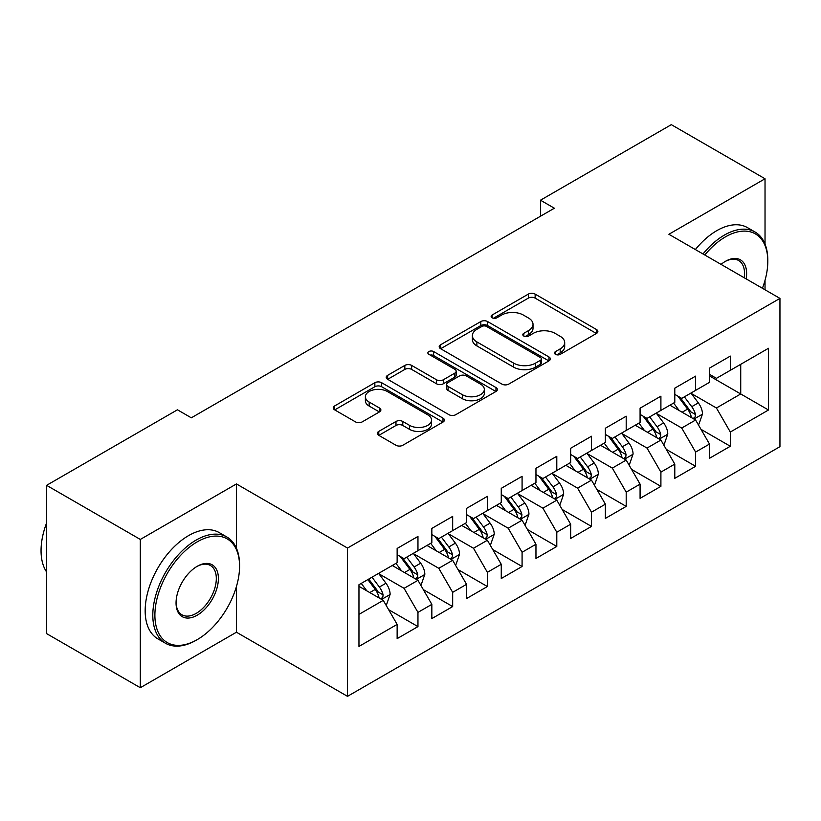 <?xml version="1.0" encoding="UTF-8"?>
<svg xmlns="http://www.w3.org/2000/svg" width="821" height="821" viewBox="0 0 821 821"><rect width="100%" height="100%" fill="white"/><g stroke="black" fill="none" stroke-linecap="round" stroke-linejoin="round"><path stroke-width="1.23" d="M555.499 354.354A3.376 1.95 0 0 0 560.271 354.354L596.467 333.449A4.813 2.781 0 0 0 597.873 331.489A4.813 2.781 0 0 0 596.467 329.519L535.138 294.113A4.813 2.781 0 0 0 528.324 294.113L492.128 315.018A3.376 1.95 0 0 0 491.143 316.393A3.376 1.95 0 0 0 492.128 317.768A3.376 1.95 0 0 0 496.9 317.768L501.59 315.069A15.414 8.898 0 0 1 523.388 315.069L528.498 318.014A15.414 8.898 0 0 1 533.014 324.305A15.414 8.898 0 0 1 528.498 330.606L523.819 333.305A3.376 1.95 0 0 0 522.823 334.681A3.376 1.95 0 0 0 523.819 336.056A3.376 1.95 0 0 0 528.58 336.056L533.27 333.357A15.414 8.898 0 0 1 555.068 333.357L560.179 336.302A15.414 8.898 0 0 1 564.694 342.603A15.414 8.898 0 0 1 560.179 348.894L555.499 351.593A3.376 1.95 0 0 0 554.514 352.979A3.376 1.95 0 0 0 555.499 354.354L555.499 351.593M378.779 431.405A4.813 2.781 0 0 0 377.362 433.365A4.813 2.781 0 0 0 378.779 435.335L395.979 445.269A4.813 2.781 0 0 0 402.793 445.269L442.991 422.056A4.813 2.781 0 0 0 444.407 420.095A4.813 2.781 0 0 0 442.991 418.125L381.673 382.719A4.813 2.781 0 0 0 374.858 382.719L334.66 405.933A4.813 2.781 0 0 0 333.244 407.893A4.813 2.781 0 0 0 334.66 409.864L355.442 421.861A4.813 2.781 0 0 0 362.256 421.861L379.456 411.926A4.813 2.781 0 0 0 380.872 409.966A4.813 2.781 0 0 0 379.456 407.996L369.152 402.044A12.89 7.44 0 0 1 365.376 396.789A12.89 7.44 0 0 1 373.329 389.913A12.89 7.44 0 0 1 387.379 391.525L427.751 414.831A12.89 7.44 0 0 1 431.518 420.095A12.89 7.44 0 0 1 423.564 426.971A12.89 7.44 0 0 1 409.525 425.35L402.793 421.471A4.813 2.781 0 0 0 395.979 421.471L378.779 431.405L378.779 435.335M236.448 548.233L236.448 483.938L140.309 539.438L46.602 485.334L177.449 409.802L191.324 417.817L554.36 208.216L540.475 200.201L540.475 216.231M236.448 483.938L347.509 548.059L779.95 298.392L779.95 446.665L347.509 696.341L347.509 548.059M765.028 244.083L765.028 178.762L668.889 234.272L779.95 298.392M765.028 178.762L671.321 124.659L540.475 200.201M501.929 384.105A4.813 2.781 0 0 0 508.743 384.105L548.941 360.891A4.813 2.781 0 0 0 550.347 358.921A4.813 2.781 0 0 0 548.941 356.961L487.623 321.555A4.813 2.781 0 0 0 480.808 321.555L440.61 344.758A4.813 2.781 0 0 0 439.194 346.729A4.813 2.781 0 0 0 440.61 348.699L501.929 384.105M430.204 355.083A3.376 1.95 0 0 1 433.621 355.555L433.621 351.552L495.966 387.543A4.813 2.781 0 0 1 497.372 389.513A4.813 2.781 0 0 1 495.966 391.473L455.768 414.687A4.813 2.781 0 0 1 448.954 414.687L387.635 379.281L387.635 375.351A4.813 2.781 0 0 0 386.219 377.311A4.813 2.781 0 0 0 387.635 379.281M387.635 375.351L404.835 365.417A4.813 2.781 0 0 1 411.649 365.417L436.515 379.774A4.813 2.781 0 0 0 443.33 379.774L454.742 373.186A4.813 2.781 0 0 0 456.158 371.215A4.813 2.781 0 0 0 454.742 369.255L428.849 354.303A3.376 1.95 0 0 1 427.864 352.927A3.376 1.95 0 0 1 429.947 351.131A3.376 1.95 0 0 1 433.621 351.552M709.498 375.936L740.727 393.967L740.727 364.308L768.497 348.278L730.321 370.322L730.321 356.098L709.498 368.116L709.498 382.35L695.613 390.365L695.613 376.131L674.79 388.159L674.79 402.382L660.905 410.397L660.905 396.174L640.082 408.191L640.082 422.425L626.197 430.44L626.197 416.206L605.375 428.234L605.375 442.457L591.489 450.472L591.489 436.249L570.667 448.266L570.667 462.5L556.792 470.515L556.792 456.281L535.959 468.309L535.959 482.532L522.084 490.548L522.084 476.324L501.262 488.341L501.262 502.575L487.376 510.59L487.376 496.356L466.554 508.384L466.554 522.608L452.669 530.623L452.669 516.399L431.846 528.416L431.846 542.65L417.961 550.665L417.961 536.431L397.138 548.459L397.138 562.683L358.962 584.726L358.962 646.445L397.138 624.401L383.253 600.356L358.962 586.327M768.497 348.278L768.497 409.997L730.321 432.041L716.435 407.996L691.272 393.464M700.99 429.332L730.321 446.265L730.321 432.041M730.321 446.265L709.498 458.292L709.498 444.058L695.613 452.073L681.728 428.028L656.564 413.507M666.283 449.374L695.613 466.307L695.613 452.073M695.613 466.307L674.79 478.325L674.79 464.101L660.905 472.116L647.02 448.071L621.866 433.539M631.585 469.407L660.905 486.34L660.905 472.116M660.905 486.34L640.082 498.368L640.082 484.133L626.197 492.148L612.322 468.103L587.159 453.582M596.877 489.449L626.197 506.383L626.197 492.148M626.197 506.383L605.375 518.4L605.375 504.176L591.489 512.191L577.615 488.146L552.451 473.614M562.169 509.482L591.489 526.415L591.489 512.191M591.489 526.415L570.667 538.443L570.667 524.219L556.792 532.234L542.907 508.178L517.743 493.657M527.462 529.524L556.792 546.458L556.792 532.234M556.792 546.458L535.959 558.475L535.959 544.251L522.084 552.266L508.199 528.221L483.035 513.689M492.754 549.557L522.084 566.49L522.084 552.266M522.084 566.49L501.262 578.518L501.262 564.294L487.376 572.309L473.491 548.254L448.328 533.732M458.046 569.6L487.376 586.533L487.376 572.309M487.376 586.533L466.554 598.55L466.554 584.326L452.669 592.341L438.783 568.296L413.62 553.765M423.338 589.632L452.669 606.565L452.669 592.341M452.669 606.565L431.846 618.593L431.846 604.369L417.961 612.384L404.076 588.329L378.912 573.807M388.631 609.675L417.961 626.608L417.961 612.384M417.961 626.608L397.138 638.625L397.138 624.401M397.138 554.668L404.076 558.68L417.961 550.665M358.962 614.385L383.253 600.356M431.846 534.635L438.783 538.638L452.669 530.623M404.076 588.329L417.961 580.314L392.274 565.495M431.846 604.369L417.961 580.314M466.554 514.593L473.491 518.605L487.376 510.59M438.783 568.296L452.669 560.281L426.982 545.452M466.554 584.326L452.669 560.281M501.262 494.56L508.199 498.563L522.084 490.548M473.491 548.254L487.376 540.239L461.689 525.419M501.262 564.294L487.376 540.239M535.959 474.517L542.907 478.53L556.792 470.515M508.199 528.221L522.084 520.206L496.397 505.377M535.959 544.251L522.084 520.206M570.667 454.485L577.615 458.487L591.489 450.472M542.907 508.178L556.792 500.163L531.105 485.344M570.667 524.219L556.792 500.163M605.375 434.442L612.322 438.455L626.197 430.44M577.615 488.146L591.489 480.131L565.813 465.302M605.375 504.176L591.489 480.131M640.082 414.41L647.02 418.412L660.905 410.397M612.322 468.103L626.197 460.088L600.52 445.269M640.082 484.133L626.197 460.088M674.79 394.367L681.728 398.38L695.613 390.365M647.02 448.071L660.905 440.056L635.228 425.227M674.79 464.101L660.905 440.056M709.498 374.335L716.435 378.337L730.321 370.322M681.728 428.028L695.613 420.013L669.926 405.194M709.498 444.058L695.613 420.013M46.602 485.334L46.602 633.617L140.309 687.721L236.448 632.221L347.509 696.341M140.309 539.438L140.309 687.721M765.028 289.772L765.028 280.341M716.435 407.996L740.727 393.967L768.497 409.997M236.448 632.221L236.448 586.522M556.843 354.826L560.179 352.897A15.414 8.898 0 0 0 564.694 346.606L564.694 342.603M533.014 324.305L533.014 328.318A15.414 8.898 0 0 1 528.498 334.609L525.163 336.538M596.395 333.49L535.138 298.126A4.813 2.781 0 0 0 528.324 298.126L493.483 318.24M548.88 360.932L487.623 325.568A4.813 2.781 0 0 0 480.808 325.568L440.672 348.73M540.423 360.306A3.376 1.95 0 0 0 541.408 358.921A3.376 1.95 0 0 0 540.423 357.546L486.596 326.471A3.376 1.95 0 0 0 481.824 326.471L476.888 329.324A15.414 8.898 0 0 0 472.373 335.615A15.414 8.898 0 0 0 476.888 341.916L513.679 363.149A15.414 8.898 0 0 0 535.487 363.149L540.423 360.306L540.423 364.308A3.376 1.95 0 0 0 541.408 362.933L541.408 358.921M472.373 335.615L472.373 339.627A15.414 8.898 0 0 0 476.888 345.918L476.888 341.916M540.423 364.308L535.487 367.161A15.414 8.898 0 0 1 513.679 367.161L476.888 345.918M387.697 379.323L404.835 369.419L404.835 365.417M456.158 371.215L456.158 375.228A4.813 2.781 0 0 1 454.742 377.188L443.33 383.776A4.813 2.781 0 0 1 436.515 383.776L411.649 369.419A4.813 2.781 0 0 0 404.835 369.419M433.621 355.555L495.905 391.514M462.326 394.675A12.89 7.44 0 0 0 476.365 396.286A12.89 7.44 0 0 0 484.328 389.411A12.89 7.44 0 0 0 480.552 384.146L466.328 375.936A4.813 2.781 0 0 0 459.514 375.936L448.102 382.524A4.813 2.781 0 0 0 446.686 384.495A4.813 2.781 0 0 0 448.102 386.455L462.326 394.675L462.326 398.678A12.89 7.44 0 0 0 476.365 400.289A12.89 7.44 0 0 0 484.328 393.413L484.328 389.411M446.686 384.495L446.686 388.497A4.813 2.781 0 0 0 448.102 390.468L448.102 386.455M462.326 398.678L448.102 390.468M431.518 420.095L431.518 424.098A12.89 7.44 0 0 1 423.564 430.974A12.89 7.44 0 0 1 409.525 429.362L402.793 425.473A4.813 2.781 0 0 0 395.979 425.473L378.84 435.376M365.376 396.789L365.376 400.792A12.89 7.44 0 0 0 369.152 406.056L369.152 402.044M379.394 411.968L369.152 406.056M442.93 422.097L381.673 386.732A4.813 2.781 0 0 0 374.858 386.732L334.722 409.905M698.178 424.467L699.01 423.985L702.489 413.969A13.003 7.512 -120 0 0 698.332 402.885L690.964 393.043M679.213 410.551L673.61 403.07M670.983 405.8L670.347 404.948M693.16 418.607L695.182 416.791L695.459 414.523A13.003 7.512 -120 0 0 691.744 406.693L684.365 396.851M680.157 397.467L689.26 409.628A6.63 3.828 60 0 1 690.471 411.639L695.459 414.523M677.869 396.153L687.577 409.104A13.003 7.512 60 0 1 691.292 416.924L691.559 417.673M663.471 444.5L664.312 444.028L667.781 434.001A13.003 7.512 -120 0 0 663.625 422.928L656.256 413.086M644.506 430.584L638.902 423.102M636.275 425.842L635.639 424.991M658.452 438.64L660.474 436.823L660.751 434.555A13.003 7.512 -120 0 0 657.036 426.735L649.657 416.894M645.45 417.509L654.553 429.66A6.63 3.828 60 0 1 655.763 431.672L660.751 434.555M643.161 416.185L652.869 429.137A13.003 7.512 60 0 1 656.595 436.967L656.851 437.716M628.773 464.542L629.604 464.06L633.073 454.044A13.003 7.512 -120 0 0 628.917 442.971L621.548 433.119M609.798 450.626L604.194 443.145M601.577 445.875L600.931 445.023M623.744 458.682L625.766 456.866L626.054 454.598A13.003 7.512 -120 0 0 622.328 446.768L614.95 436.926M610.742 437.542L619.855 449.703A6.63 3.828 60 0 1 621.056 451.714L626.054 454.598M608.453 436.228L618.162 449.179A13.003 7.512 60 0 1 621.887 456.999L622.144 457.749M762.422 288.274A59.882 34.574 120 0 0 767.799 261.324A59.882 34.574 120 0 0 725.456 236.869A59.882 34.574 120 0 0 704.808 255.003M703.002 253.966A61.349 35.426 -60 0 1 724.42 235.073A61.349 35.426 -60 0 1 755.094 232.035A61.349 35.426 -60 0 1 767.799 260.113L767.799 261.324M721.064 264.393A29.936 17.282 -60 0 1 725.456 261.324L725.456 261.324A29.936 17.282 -60 0 1 746.166 278.883M744.237 277.775A28.468 16.441 120 0 0 738.654 260.514A28.468 16.441 120 0 0 724.933 261.632M695.366 249.553A61.349 35.426 -60 0 1 716.784 230.66A61.349 35.426 -60 0 1 747.459 227.622L755.094 232.035M197.225 541.85A59.882 34.574 120 0 0 154.892 615.186A59.882 34.574 120 0 0 197.225 639.631L196.188 640.236A61.349 35.426 -60 0 1 165.514 643.274A61.349 35.426 -60 0 1 156.103 594.106A61.349 35.426 -60 0 1 196.188 540.044A61.349 35.426 -60 0 1 226.863 537.006A61.349 35.426 -60 0 1 239.568 565.094L239.568 566.295A59.882 34.574 120 0 0 197.225 541.85M197.225 566.295L197.225 566.295A29.936 17.282 -60 0 1 218.396 578.518A29.936 17.282 -60 0 1 197.225 615.186A29.936 17.282 -60 0 1 176.053 602.963A29.936 17.282 -60 0 1 197.225 566.295L197.225 566.295M176.063 602.347A28.468 16.441 120 0 0 181.954 614.796A28.468 16.441 120 0 0 196.188 613.379A28.468 16.441 120 0 0 214.784 588.298A28.468 16.441 120 0 0 210.422 565.484A28.468 16.441 120 0 0 196.701 566.603M46.602 571.98A61.349 35.426 -60 0 1 46.602 522.936M165.514 643.274L157.878 638.861A61.349 35.426 -60 0 1 148.468 589.704A61.349 35.426 -60 0 1 188.553 535.631A61.349 35.426 -60 0 1 219.228 532.593L226.863 537.006M196.188 640.226A61.349 35.426 -60 0 1 196.188 640.236L197.225 639.631A59.882 34.574 120 0 0 239.568 566.295M594.065 484.575L594.897 484.103L598.365 474.076A13.003 7.512 -120 0 0 594.209 463.003L586.841 453.161M575.09 470.659L569.487 463.177M566.87 465.918L566.233 465.066M589.047 478.715L591.058 476.898L591.346 474.63A13.003 7.512 -120 0 0 587.62 466.81L580.242 456.969M576.034 457.584L585.147 469.735A6.63 3.828 60 0 1 586.348 471.747L591.346 474.63M573.746 456.26L583.454 469.212A13.003 7.512 60 0 1 587.179 477.042L587.446 477.791M559.358 504.617L560.189 504.135L563.658 494.119A13.003 7.512 -120 0 0 559.512 483.046L552.133 473.194M540.382 490.701L534.779 483.22M532.162 485.95L531.526 485.098M554.339 498.758L556.351 496.941L556.638 494.673A13.003 7.512 -120 0 0 552.913 486.843L545.544 477.001M541.337 477.617L550.439 489.778A6.63 3.828 60 0 1 551.64 491.789L556.638 494.673M539.048 476.303L548.746 489.254A13.003 7.512 60 0 1 552.471 497.074L552.738 497.824M524.65 524.65L525.481 524.178L528.95 514.151A13.003 7.512 -120 0 0 524.804 503.078L517.425 493.236M505.674 510.734L500.071 503.252M497.454 505.993L496.818 505.141M519.631 518.79L521.643 516.973L521.93 514.705A13.003 7.512 -120 0 0 518.205 506.885L510.836 497.044M506.629 497.659L515.732 509.81A6.63 3.828 60 0 1 516.932 511.822L521.93 514.705M504.34 496.336L514.038 509.287A13.003 7.512 60 0 1 517.764 517.117L518.03 517.866M489.942 544.692L490.773 544.21L494.242 534.194A13.003 7.512 -120 0 0 490.096 523.121L482.717 513.269M470.977 530.777L465.363 523.295M462.746 526.025L462.11 525.173M484.924 538.833L486.935 537.016L487.222 534.748A13.003 7.512 -120 0 0 483.497 526.928L476.129 517.076M471.921 517.692L481.024 529.853A6.63 3.828 60 0 1 482.225 531.864L487.222 534.748M469.633 516.378L479.331 529.329A13.003 7.512 60 0 1 483.056 537.15L483.323 537.899M455.234 564.725L456.066 564.253L459.534 554.226A13.003 7.512 -120 0 0 455.388 543.153L448.02 533.311M436.269 550.809L430.666 543.328M428.039 546.068L427.402 545.216M450.216 558.865L452.227 557.048L452.515 554.78A13.003 7.512 -120 0 0 448.789 546.96L441.421 537.119M437.213 537.734L446.316 549.885A6.63 3.828 60 0 1 447.527 551.897L452.515 554.78M434.925 536.411L444.633 549.362A13.003 7.512 60 0 1 448.348 557.192L448.615 557.941M420.526 584.768L421.368 584.285L424.837 574.269A13.003 7.512 -120 0 0 420.68 563.196L413.312 553.354M401.561 570.852L395.958 563.37M393.331 566.1L392.695 565.248M415.508 578.908L417.53 577.091L417.807 574.823A13.003 7.512 -120 0 0 414.092 567.003L406.713 557.151M402.506 557.767L411.608 569.928A6.63 3.828 60 0 1 412.819 571.939L417.807 574.823M400.217 556.453L409.925 569.405A13.003 7.512 60 0 1 413.651 577.225L413.907 577.974M385.829 604.8L386.66 604.328L390.129 594.301A13.003 7.512 -120 0 0 385.973 583.228L378.604 573.386M366.854 590.884L361.25 583.403M380.8 598.94L382.822 597.124L383.099 594.856A13.003 7.512 -120 0 0 379.384 587.036L372.005 577.194M368.752 579.072L376.911 589.96A6.63 3.828 60 0 1 378.112 591.972L383.099 594.856M367.839 579.595L375.218 589.437A13.003 7.512 60 0 1 378.943 597.267L379.199 598.016M560.179 352.897L560.179 348.894M523.819 336.056L523.819 333.305M528.498 334.609L528.498 330.606M492.128 317.768L492.128 315.018M528.324 298.126L528.324 294.113M535.138 298.126L535.138 294.113M596.467 333.449L596.467 329.519M440.61 348.699L440.61 344.758M480.808 325.568L480.808 321.555M487.623 325.568L487.623 321.555M548.941 360.891L548.941 356.961M513.679 367.161L513.679 363.149M535.487 367.161L535.487 363.149M411.649 369.419L411.649 365.417M436.515 383.776L436.515 379.774M443.33 383.776L443.33 379.774M454.742 377.188L454.742 373.186M495.966 391.473L495.966 387.543M395.979 425.473L395.979 421.471M402.793 425.473L402.793 421.471M409.525 429.362L409.525 425.35M379.456 411.926L379.456 407.996M334.66 409.864L334.66 405.933M374.858 386.732L374.858 382.719M381.673 386.732L381.673 382.719M442.991 422.056L442.991 418.125M693.981 419.079L702.396 414.215M691.744 406.693L698.332 402.885M682.138 412.234L687.577 409.104M659.273 439.112L667.689 434.258M657.036 426.735L663.625 422.928M647.43 432.277L652.869 429.137M624.565 459.155L632.981 454.29M622.328 446.768L628.917 442.971M612.723 452.309L618.162 449.179M589.868 479.187L598.283 474.333M587.62 466.81L594.209 463.003M578.025 472.352L583.454 469.212M555.16 499.23L563.575 494.365M552.913 486.843L559.512 483.046M543.317 492.395L548.746 489.254M520.452 519.262L528.868 514.408M518.205 506.885L524.804 503.078M508.61 512.427L514.038 509.287M485.745 539.305L494.16 534.44M483.497 526.928L490.096 523.121M473.902 532.47L479.331 529.329M451.037 559.337L459.452 554.483M448.789 546.96L455.388 543.153M439.194 552.502L444.633 549.362M416.329 579.38L424.744 574.515M414.092 567.003L420.68 563.196M404.486 572.545L409.925 569.405M381.621 599.412L390.037 594.558M379.384 587.036L385.973 583.228M369.778 592.577L375.218 589.437"/></g></svg>
